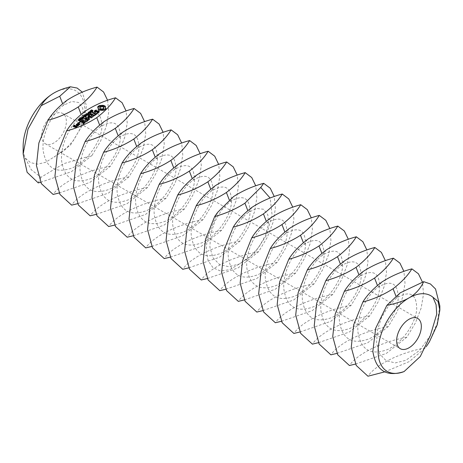<?xml version="1.0" encoding="UTF-8"?>
<svg xmlns="http://www.w3.org/2000/svg" width="463" height="463" viewBox="0 0 463 463"><rect width="100%" height="100%" fill="white"/><g stroke="black" fill="none" stroke-linecap="round" stroke-linejoin="round"><path stroke-width="0.35" stroke-dasharray="2.31 1.74" d="M41.67 135.74A17.461 10.082 120 0 0 45.287 143.733A17.461 10.082 120 0 0 62.748 133.657A17.461 10.082 120 0 0 62.748 113.493A17.461 10.082 120 0 0 49.292 118.169A17.461 10.082 120 0 0 41.67 135.74M23.15 146.435A43.649 25.205 120 0 0 25.17 157.952L30.535 162.64L37.578 164.162L45.675 162.293L64.438 150.342L73.495 140.457L80.03 129.027L83.253 117.822M54.015 157.142L70.457 145.179L82.86 124.645A43.649 25.205 120 0 0 54.015 92.97M439.85 305.91L437.153 323.359L429.386 341.85M83.276 117.671L82.744 108.209L78.606 102.468L71.69 101.455L63.275 105.431C51.619 113.551 41.317 134.959 43.204 150.897C46.207 168.272 55.988 173.914 72.535 167.832C87.281 161.494 100.668 141.869 101.872 127.713C101.953 112.127 95.256 108.261 81.795 116.126C70.139 124.246 59.837 145.648 61.724 161.587C64.727 178.961 74.508 184.61 91.055 178.527C105.801 172.19 119.188 152.564 120.392 138.408C120.473 122.817 113.776 118.95 100.315 126.816C88.659 134.936 78.357 156.344 80.244 172.282C83.247 189.656 93.028 195.299 109.575 189.217C124.321 182.879 137.708 163.254 138.912 149.098C138.993 133.512 132.296 129.646 118.835 137.511C107.179 145.631 96.877 167.033 98.764 182.972C101.767 200.346 111.548 205.994 128.095 199.912C142.841 193.575 156.228 173.949 157.432 159.793C157.513 144.201 150.816 140.335 137.355 148.201C125.699 156.32 115.397 177.728 117.284 193.667C120.287 211.041 130.068 216.684 146.615 210.601C161.361 204.264 174.748 184.639 175.952 170.482C176.033 154.897 169.336 151.031 155.875 158.896C144.219 167.016 133.917 188.418 135.804 204.357C138.807 221.731 148.588 227.379 165.135 221.297C179.881 214.959 193.268 195.334 194.472 181.178C194.553 165.586 187.856 161.72 174.395 169.585C162.739 177.705 152.437 199.113 154.324 215.052C157.327 232.426 167.108 238.069 183.655 231.986C198.401 225.649 211.788 206.023 212.992 191.867C213.073 176.281 206.376 172.415 192.915 180.281C181.259 188.4 170.957 209.803 172.844 225.741C175.847 243.116 185.628 248.764 202.175 242.681C216.921 236.344 230.308 216.719 231.512 202.562C231.593 186.971 224.896 183.105 211.435 190.97C199.779 199.09 189.477 220.498 191.364 236.437C194.367 253.811 204.148 259.454 220.695 253.371C235.441 247.034 248.828 227.408 250.032 213.252C250.113 197.666 243.416 193.8 229.955 201.665L221.661 209.965L214.803 221.441L210.607 234.457L209.884 247.126L212.922 257.625L219.433 264.46L228.606 266.682L239.215 264.066L249.829 257.104L259.002 246.958L265.513 235.279L268.552 223.947L267.828 214.786L263.632 209.288L256.774 208.402L248.475 212.355C236.819 220.475 226.517 241.883 228.404 257.822C231.407 275.196 241.188 280.838 257.735 274.756C272.481 268.418 285.868 248.793 287.072 234.637C287.153 219.051 280.456 215.185 266.995 223.05C255.339 231.17 245.037 252.572 246.924 268.511C249.927 285.885 259.708 291.534 276.255 285.451C291.001 279.114 304.388 259.488 305.592 245.332C305.673 229.741 298.976 225.88 285.515 233.74C273.859 241.86 263.557 263.268 265.444 279.206C268.447 296.58 278.228 302.223 294.775 296.141C309.521 289.803 322.908 270.178 324.112 256.022C324.193 240.436 317.496 236.57 304.035 244.435C292.379 252.555 282.077 273.957 283.964 289.896C286.967 307.27 296.748 312.919 313.295 306.836C328.041 300.499 341.428 280.873 342.632 266.717C342.713 251.125 336.016 247.265 322.555 255.125C310.899 263.244 300.597 284.652 302.484 300.591C305.487 317.965 315.268 323.608 331.815 317.525C346.561 311.188 359.948 291.563 361.152 277.406C361.233 261.821 354.536 257.955 341.075 265.82C329.419 273.94 319.117 295.342 321.004 311.281C324.007 328.655 333.788 334.303 350.335 328.221C365.081 321.883 378.468 302.258 379.672 288.102C379.753 272.51 373.056 268.65 359.595 276.509C347.939 284.629 337.637 306.037 339.524 321.976C342.527 339.35 352.308 344.993 368.855 338.91C383.601 332.573 396.988 312.947 398.192 298.797C398.273 283.206 391.576 279.339 378.115 287.205C366.459 295.325 356.157 316.727 358.044 332.665C361.047 350.04 370.828 355.688 387.375 349.606C402.121 343.268 415.508 323.643 416.712 309.487C416.793 293.895 410.096 290.035 396.635 297.894L388.341 306.193L381.483 317.676L377.287 330.686L376.564 343.361L379.602 353.859L386.113 360.689L395.286 362.917L405.895 360.295L419.791 350.236L430.376 335.461M384.707 371.893L409.367 361.545L425.329 347.921L426.319 346.527M40.64 182.306L71.452 171.663L91.969 155.458L63.755 163.642L40.975 177.288L31.281 169.736L25.17 157.952M91.969 155.458L100.61 141.076L106.328 126.237L108.701 112.243L107.601 100.326M82.86 124.645L86.454 105.9L82.321 92.16M38.238 182.891L40.975 177.288M425.329 347.921C402.879 351.921 376.633 363.443 367.946 376.211M355.48 364.08L386.292 353.437L406.809 337.226L415.45 322.85L421.168 308.005L423.541 294.011L422.441 282.1M59.16 193.002L89.972 182.358L110.489 166.148L119.13 151.771L124.848 136.926L127.221 122.932L126.121 111.022M110.489 166.148C88.039 170.147 61.793 181.67 53.106 194.437M406.809 337.226C384.359 341.225 358.113 352.748 349.426 365.515M336.96 353.385L367.772 342.742L388.289 326.537L396.93 312.155L402.648 297.315L405.021 283.321L403.921 271.405M77.68 203.691L108.492 193.048L129.009 176.843L137.65 162.461L143.368 147.622L145.741 133.628L144.641 121.711M129.009 176.843C106.559 180.842 80.313 192.365 71.626 205.132M388.289 326.537C365.839 330.536 339.593 342.059 330.906 354.826M318.44 342.695L349.252 332.052L369.769 315.841L378.41 301.465L384.128 286.62L386.501 272.626L385.401 260.715M91.367 111.589L90.777 111.247L91.657 110.57L91.946 110.703L91.159 111.363L92.415 111.027L93.022 111.369L92.206 111.994L91.94 111.872L92.646 111.253L91.367 111.589L91.367 110.877M92.183 110.564L92.183 111.276M92.756 111.022L92.646 110.535M91.952 111.166L91.952 111.867M91.94 111.161L91.94 111.872M92.206 111.282L92.206 111.994M92.803 111.699L92.803 110.987L93.022 111.369L93.022 110.657L93.022 111.363M91.037 110.819L91.159 111.363L91.159 110.86M91.929 109.997L91.929 110.709L91.946 109.991M91.657 110.055L91.657 110.57M90.841 112.787L90.279 112.445L90.69 111.93L90.221 111.508L91.952 112.289L90.841 112.787L90.841 112.075M91.952 111.577L91.952 112.289M90.221 111.01L90.221 111.508M90.042 110.929L90.042 111.641M90.69 111.456L90.69 111.93M90.279 111.733L90.279 112.445L90.314 111.809M89.805 113.163L89.805 113.875L88.074 113.094L90.482 113.157L89.104 112.335L90.835 113.117L88.56 113.117L89.805 113.875M88.074 112.382L88.074 113.094M89.972 113.036L89.972 113.753M88.56 112.602L88.56 113.117M90.557 112.607L90.557 113.319M90.835 112.399L90.835 113.117M89.104 111.82L89.104 112.335M88.937 111.745L88.937 112.457M90.482 112.602L90.482 113.157M88.294 112.48L88.294 112.931M88.057 113.423L87.848 114.043L88.618 113.719L88.057 114.135M87.848 113.331L87.848 114.043M88.618 113.007L88.618 113.719M88.41 113.157L88.41 113.626M87.773 114.662L87.773 115.374L88.051 114.928L86.529 114.239L88.23 114.795L88.919 114.529L87.773 115.374M87.571 114.569L87.571 115.281M88.919 113.817L88.919 114.529M88.717 113.967L88.717 114.436M88.23 114.326L88.23 114.795M86.708 113.609L86.708 114.106M86.529 113.528L86.529 114.239M88.051 114.454L88.051 114.928M105.94 108.417L105.94 109.129L105.645 108.834L105.657 109.54L105.94 109.129M105.24 108.145L105.251 107.619M105.512 106.386L105.512 107.098M97.959 107.237L97.664 107.653L98.364 108.637M97.664 106.941L97.664 107.653M98.133 107.41L98.133 108.122M98.353 109.17L98.098 109.685L98.567 110.055L100.529 110.779L104.042 110.53L105.657 109.54M98.098 108.973L98.098 109.685M98.567 109.337L98.567 110.055M99.134 109.65L99.134 110.362M99.794 109.893L99.794 110.605M100.529 110.067L100.529 110.779M101.333 109.8L101.333 110.512M102.225 109.662L102.225 110.379M103.145 109.667L103.145 110.385M104.042 109.818L104.042 110.53M104.696 109.54L104.696 110.252M105.234 109.204L105.234 109.916M86.558 115.559L86.558 116.271L84.827 115.495L85.858 115.744L86.529 115.246L85.863 114.731L87.588 115.513L86.731 115.339L86.06 115.837L86.558 116.271M84.827 114.783L84.827 115.495M86.737 115.426L86.737 116.144M86.06 115.333L86.06 115.837M86.731 114.621L86.731 115.339M87.409 114.928L87.409 115.646M87.588 114.795L87.588 115.513M85.863 114.234L85.863 114.731M85.684 114.153L85.684 114.865M86.529 114.772L86.529 115.246M85.858 115.246L85.858 115.744M85.007 114.865L85.007 115.362M84.613 116.103L84.613 116.554L83.346 116.589L84.723 116.392L84.972 116.207L84.463 115.762L86.193 116.543L85.591 116.965L84.602 116.792L84.602 116.074M83.346 115.877L83.346 116.589M86.193 115.831L86.193 116.543M84.463 115.264L84.463 115.762M84.283 115.183L84.283 115.895M84.972 115.721L84.972 116.207M83.583 115.872L83.583 116.416M83.6 116.717L83.392 117.336L84.168 117.012L83.6 117.428M83.392 116.624L83.392 117.336M84.168 116.294L84.168 117.012M83.959 116.45L83.959 116.913M83.195 118.534L81.835 117.92L82.547 117.399L83.34 117.625L83.907 118.013L83.195 118.534L83.195 117.822M83.907 117.521L83.774 118.372L83.774 117.66M81.835 117.208L81.835 117.92L81.974 117.353M82.015 119.408L80.655 118.794L81.366 118.273L82.159 118.493L82.727 118.887L82.015 119.408L82.015 118.696M82.727 118.395L82.593 119.246L82.593 118.534M80.655 118.082L80.655 118.794L80.793 118.227M80.834 120.282L79.48 119.668L80.186 119.141L80.979 119.367L81.546 119.755L80.834 120.282L80.834 119.57L80.811 120.12L81.314 119.905L81.083 119.645L79.711 119.518L80.811 120.12M81.546 119.269L81.413 120.12L81.413 119.408M79.48 118.956L79.48 119.668L79.613 119.101M78.843 120.901L78.247 120.513L78.895 120.027L80.255 120.64L79.844 121.242L79.729 120.432L78.843 120.901L78.843 120.183M79.729 119.72L79.729 120.432M79.867 120.525L79.867 121.022L80.018 120.432M79.636 120.432L79.636 121.138L79.624 120.432M79.844 120.53L79.844 121.242M80.255 120.64L80.255 120.172L80.255 120.64M79.694 119.824L80.064 120.403M78.247 119.801L78.247 120.513L78.409 120.027M99.244 111.189L99.094 111.838M98.683 111.652L98.15 111.409L95.459 112.399L94.88 112.144L95.002 111.664L96.634 110.831L94.932 111.218M98.15 111.085L98.15 111.409M95.459 112.052L95.459 112.399M94.88 111.82L94.88 112.144M95.002 110.952L95.002 111.664M95.569 110.53L95.569 111.242M96.483 110.316L96.483 111.027M96.634 110.119L96.634 110.831M96.287 110.362L96.287 110.744M94.469 111.635L94.313 112.278L95.424 112.775L98.115 111.786L98.683 112.04M94.313 111.56L94.313 112.278M95.424 112.063L95.424 112.775M98.115 111.074L98.115 111.786M98.631 112.266L96.935 113.354L98.335 113.198L99.244 111.907M98 112.561L98 112.943M97.08 112.677L97.08 113.157M96.935 112.642L96.935 113.354M97.276 112.729L97.276 113.441M98.335 112.48L98.335 113.198M99.07 111.942L99.07 112.654M96.726 113.672L95.725 114.413M95.581 114.344L92.392 113.099L95.581 114.731L94.811 115.547L97.143 114.077L96.726 113.886M92.774 112.752L92.774 113.076M92.392 112.387L92.392 113.099M92.444 112.607L92.444 113.319M94.776 114.616L94.776 115.328M94.811 114.836L94.811 115.547M95.193 114.807L95.193 115.518M97.143 113.366L97.143 114.077M97.097 113.394L97.097 113.863M94.429 115.374L94.429 116.086L93.989 115.698M94.377 115.409L94.377 115.872M93.839 115.628L92.311 114.94M92.166 114.876L90.65 114.384L89.058 115.808L90.898 114.691L92.166 115.264L91.066 116.329L92.583 115.455L93.839 116.022L92.415 117.324L94.429 116.086M91.014 114.031L91.014 114.355M89.018 114.876L89.018 115.588M89.058 115.096L89.058 115.808M89.434 115.061L89.434 115.779M90.898 113.979L90.898 114.691M91.026 115.391L91.026 116.103M91.066 115.611L91.066 116.329M91.442 115.582L91.442 116.294M92.583 114.743L92.583 115.455M92.374 116.392L92.374 117.104M92.415 116.612L92.415 117.324M92.791 116.578L92.791 117.289M89.573 118.835L89.573 119.547L89.214 119.014M91.616 117.318L91.616 118.03L88.387 117.793M91.616 118.03L91.824 117.758L88.479 116.254L88.149 116.491L90.725 117.654L88.387 117.48M91.859 117.266L91.859 117.978M91.824 117.272L91.824 117.758M88.479 115.929L88.479 116.254M88.097 115.559L88.097 116.271M88.149 115.779L88.149 116.491M90.725 117.255L90.725 117.654M88.074 117.457L87.733 117.66L88.728 119.141L86.147 117.972L85.817 118.215L89.162 119.732L89.573 119.547M87.773 117.012L87.773 117.509M87.733 116.948L87.733 117.66M88.728 118.817L88.728 119.141M86.147 117.654L86.147 117.972M85.765 117.284L85.765 117.996M85.817 117.504L85.817 118.215M89.162 119.014L89.162 119.732M89.538 118.985L89.538 119.697M86.905 120.93L86.905 121.642L88.537 120.438L88.097 120.05M88.537 119.72L88.537 120.438M88.491 119.761L88.491 120.224M87.953 119.981L86.419 119.292M86.274 119.222L84.764 118.736L86.274 119.616L85.175 120.675L86.691 119.801L87.953 120.374L86.488 121.456L86.905 121.642M85.146 118.389L85.146 118.713M84.764 118.024L84.764 118.736M84.816 118.244L84.816 118.956M85.14 119.743L85.14 120.455M85.175 119.963L85.175 120.675M85.557 119.934L85.557 120.646M86.691 119.089L86.691 119.801M86.488 120.745L86.488 121.456M86.523 120.965L86.523 121.676M86.06 121.555L86.06 122.267L82.287 120.565L86.06 122.267M86.002 121.561L86.002 122.047M82.669 120.224L82.669 120.542M82.287 119.853L82.287 120.565M82.339 120.073L82.339 120.785M85.678 121.578L85.678 122.29M79.416 122.811L79.416 123.523L78.629 123.395L79.341 123.164L79.416 123.523M79.115 122.903L79.115 123.615M79.497 122.626L79.497 123.337M79.341 122.834L79.341 123.164M78.71 122.77L78.71 123.21M78.629 122.683L78.629 123.395M78.791 122.857L78.791 123.569M76.864 124.101L76.864 124.819L78.554 125.577L79.879 124.842L79.445 124.449M78.554 124.865L78.554 125.577M78.918 124.842L78.918 125.554M79.879 124.125L79.879 124.842M79.839 124.159L79.839 124.628M79.3 124.385L78.149 123.864L77.396 124.177M78.149 123.54L78.149 123.864M77.257 124.281L76.864 124.819M76.817 123.893L76.817 124.605M83.398 123.523L83.398 124.234L85.03 123.031L84.59 122.643M85.03 122.313L85.03 123.031M84.978 122.354L84.978 122.817M84.445 122.573L82.918 121.885M82.767 121.821L81.257 121.329L79.659 122.753L81.5 121.636L82.767 122.209L81.667 123.268L83.19 122.4L84.445 122.961L82.975 124.049L83.398 124.234M81.621 120.976L81.621 121.3M79.624 121.821L79.624 122.533M79.659 122.041L79.659 122.753M80.035 122.006L80.035 122.718M81.5 120.924L81.5 121.636M81.627 122.336L81.627 123.048M81.667 122.556L81.667 123.268M82.049 122.527L82.049 123.239M83.19 121.682L83.19 122.4M82.975 123.332L82.975 124.049M83.016 123.557L83.016 124.269M78.299 125.299L78.299 126.011L77.651 125.519M78.259 125.299L78.259 125.797M77.124 125.288L76.198 125.062L77.089 125.658L77.159 126.312L76.713 126.63L77.709 126.445L77.651 125.913L78.299 126.011M76.569 124.709L76.569 125.033M76.198 124.35L76.198 125.062M76.239 124.564L76.239 125.276M77.089 124.946L77.089 125.658M77.159 125.907L77.159 126.312M76.679 125.618L76.679 126.33M76.713 125.919L76.713 126.63M77.483 125.901L77.483 126.613M77.709 125.733L77.709 126.445M77.934 125.328L77.934 126.04M76.852 126.364L76.852 127.076L76.418 126.688M76.812 126.393L76.812 126.868M76.273 126.625L75.029 126.706M75.77 126.075L75.77 126.399M74.884 126.816L73.791 126.648L74.919 126.011L73.791 126.156M74.612 126.688L74.612 127.012M73.791 126.324L73.791 126.648M74.427 125.467L74.427 126.179M74.589 125.542L74.589 126.254M74.96 125.514L74.96 126.225M74.919 125.514L74.919 126.011M74.543 125.519L74.543 125.843M73.652 126.26L73.258 126.793L75.527 127.817L76.852 127.076M73.212 125.872L73.212 126.584M73.258 126.081L73.258 126.793M75.527 127.105L75.527 127.817M75.891 127.076L75.891 127.788M96.2 214.386L127.012 203.743L147.529 187.532L156.17 173.156L161.888 158.311L164.261 144.317L163.161 132.406M147.529 187.532C125.079 191.532 98.833 203.054 90.146 215.822M369.769 315.841C347.319 319.84 321.073 331.363 312.386 344.131M299.92 332L330.732 321.357L351.249 305.152L359.89 290.77L365.608 275.931L367.981 261.936L366.881 250.02M90.725 112.567L91.576 112.33L90.887 112.023L90.725 112.567L90.725 112.052M90.58 111.56L90.545 112.706M99.678 108.545L100.118 107.63L101.542 107.167L103.122 107.416L103.926 108.244M85.013 116.838L85.817 116.583L85.169 116.294L85.013 116.838L85.013 116.329M82.119 117.457L82.119 117.903L82.906 118.308L83.624 118.036L82.582 117.561L82.119 117.903L82.073 117.423M83.676 117.724L83.624 117.324M80.938 118.325L81.118 118.904L82.495 119.037L81.401 118.435L80.938 118.771L80.892 118.296M82.495 118.597L82.443 118.192M79.711 119.17L79.758 119.645L79.758 119.199M81.314 119.466L81.268 119.066M78.716 120.669L79.567 120.357L78.733 120.218L78.716 120.669L78.716 120.16M78.6 119.57L78.496 120.079M79.3 124.778L78.669 125.242L77.396 124.669L78.033 124.2L79.3 124.553M76.273 127.012L75.643 127.481L75.029 127.203L76.273 126.793M114.72 225.076L145.532 214.433L166.049 198.228L174.69 183.846L180.408 169.007L182.781 155.012L181.681 143.096M166.049 198.228C143.599 202.227 117.353 213.75 108.666 226.517M351.249 305.152C328.799 309.151 302.553 320.674 293.866 333.441M281.4 321.31L312.212 310.667L332.729 294.456L341.37 280.08L347.088 265.235L349.461 251.241L348.361 239.33M90.887 111.305L90.887 112.023M99.736 107.358L99.736 108.07M100.118 106.918L100.118 107.63M100.76 106.6L100.76 107.312M101.542 106.455L101.542 107.167M102.358 106.484L102.358 107.196M103.122 106.704L103.122 107.416M103.671 107.08L103.671 107.792M85.169 115.582L85.169 116.294M85.325 116.335L85.325 116.879M79.567 119.986L79.567 120.357M79.121 120.183L79.121 120.727M78.669 124.86L78.669 125.242M77.396 124.344L77.396 124.669M78.033 123.488L78.033 124.2M75.643 127.093L75.643 127.481M75.029 126.879L75.029 127.203M75.66 126.023L75.66 126.735M133.24 235.771L164.052 225.128L184.569 208.917L193.21 194.541L198.928 179.696L201.301 165.702L200.201 153.791M184.569 208.917C162.119 212.916 135.873 224.439 127.186 237.206M332.729 294.456C310.279 298.456 284.033 309.978 275.346 322.746M262.88 310.615L293.692 299.972L314.209 283.767L322.85 269.385L328.568 254.546L330.941 240.552L329.841 228.635M151.76 246.461L182.572 235.817L203.089 219.612L211.73 205.231L217.448 190.391L219.821 176.397L218.721 164.481M203.089 219.612C180.639 223.612 154.393 235.135 145.706 247.902M314.209 283.767C291.759 287.766 265.513 299.289 256.826 312.056M244.36 299.926L275.172 289.282L295.689 273.072L304.33 258.695L310.048 243.851L312.421 229.856L311.321 217.946M170.28 257.156L201.092 246.513L221.609 230.302L230.25 215.926L235.968 201.081L238.341 187.087L237.241 175.176M221.609 230.302C199.159 234.301 172.913 245.824 164.226 258.591M295.689 273.072C273.239 277.071 246.993 288.594 238.306 301.361M225.84 289.23L256.652 278.587L277.169 262.382L285.81 248L291.528 233.161L293.901 219.167L292.801 207.25M188.8 267.846L219.612 257.202L240.129 240.997L248.77 226.615L254.488 211.776L256.861 197.782L255.761 185.866M240.129 240.997C217.679 244.996 191.433 256.519 182.746 269.287M277.169 262.382C254.719 266.381 228.473 277.904 219.786 290.671M207.32 278.541L238.132 267.898L258.649 251.687L267.29 237.311L273.008 222.466L275.381 208.472L274.281 196.561M258.649 251.687C236.199 255.686 209.953 267.209 201.266 279.976M400.194 292.836L396.635 297.894L395.94 296.094M66.834 100.373L63.275 105.431L62.58 103.631M381.674 282.141L378.115 287.205L377.42 285.405M85.354 111.062L81.795 116.126L81.1 114.326M363.154 271.451L359.595 276.509L358.9 274.709M103.874 121.757L100.315 126.816L99.62 125.016M344.634 260.756L341.075 265.82L340.38 264.02M122.394 132.447L118.835 137.511L118.14 135.711M91.02 110.877L91.003 111.519M91.749 110.779L91.749 111.496M92.606 111.114L92.606 111.612M92.293 111.253L92.293 111.774M92.507 111.166L92.507 111.878M91.778 110.767L91.778 111.259M91.593 110.842L91.593 111.346M91.373 110.877L91.373 111.409M91.037 110.483L91.032 111.218M91.217 110.258L91.217 110.97M91.524 110.096L91.524 110.807M91.315 110.194L91.315 110.703M91.124 112.058L91.124 112.769M91.356 111.988L91.356 112.7M90.366 111.872L90.366 112.584M84.839 116.271L84.839 116.983M85.105 116.346L85.105 117.058M85.371 116.329L85.371 117.041M82.408 117.602L82.408 118.314M83.34 117.133L83.34 117.625M82.547 116.844L82.547 117.399M81.228 118.476L81.228 119.188M82.159 118.007L82.159 118.493M81.366 117.718L81.366 118.273M80.047 119.344L80.047 120.056M80.979 118.881L80.979 119.367M80.186 118.592L80.186 119.141M78.542 120.096L78.542 120.808M79.144 120.177L79.144 120.889M79.358 120.114L79.358 120.826M79.532 120.01L79.532 120.721M79.671 119.871L79.671 120.583M79.746 120.484L79.746 121.092M79.943 120.484L79.943 121.196M80.035 120.421L80.035 121.132M79.271 119.518L79.271 120.05M78.635 119.552L78.635 120.079M326.114 250.066L322.555 255.125L321.86 253.325M140.914 143.142L137.355 148.201L136.66 146.401M307.594 239.371L304.035 244.435L303.34 242.635M159.434 153.832L155.875 158.896L155.18 157.096M90.904 112.075L90.904 112.613M90.609 112.017L90.609 112.492M90.736 111.421L90.736 112.133M91.396 111.965L91.396 112.463M91.24 112.029L91.24 112.561M91.089 112.063L91.089 112.607M85.163 116.346L85.163 116.884M84.868 116.288L84.868 116.751M84.822 116.265L84.822 116.659M84.984 115.715L84.984 116.427M85.464 116.3L85.464 116.826M82.298 117.55L82.298 118.03M82.165 116.936L82.165 117.648M82.362 116.85L82.362 117.561M82.582 116.85L82.582 117.561M82.842 116.919L82.842 117.631M83.155 117.046L83.155 117.758M83.444 117.191L83.444 117.903M83.577 117.77L83.577 118.285M83.392 117.816L83.392 118.372M83.172 117.822L83.172 118.372M82.906 117.781L82.906 118.308M82.588 117.677L82.588 118.181M81.118 118.424L81.118 118.904M80.984 117.81L80.984 118.522M81.181 117.724L81.181 118.435M81.401 117.724L81.401 118.435M81.662 117.787L81.662 118.505M81.974 117.92L81.974 118.632M82.264 118.065L82.264 118.777M82.397 118.638L82.397 119.159M82.211 118.684L82.211 119.246M81.992 118.696L81.992 119.246M81.725 118.65L81.725 119.182M81.413 118.551L81.413 119.049M79.937 119.292L79.937 119.778M79.804 118.684L79.804 119.396M80.001 118.597L80.001 119.309M80.221 118.597L80.221 119.309M80.481 118.661L80.481 119.373M80.793 118.788L80.793 119.506M81.083 118.933L81.083 119.645M81.216 119.512L81.216 120.033M81.031 119.558L81.031 120.114M80.545 119.523L80.545 120.05M80.232 119.425L80.232 119.923M78.918 120.189L78.918 120.733M78.733 119.5L78.733 120.218M79.144 119.483L79.144 120.195M79.462 119.593L79.462 120.305M79.52 119.622L79.52 120.334M79.497 120.033L79.497 120.49M79.381 120.102L79.381 120.606M79.26 120.148L79.26 120.681M289.074 228.681L285.515 233.74L284.82 231.94M177.954 164.527L174.395 169.585L173.7 167.785M270.554 217.986L266.995 223.05L266.3 221.25M196.474 175.217L192.915 180.281L192.22 178.481M252.034 207.297L248.475 212.355L247.78 210.555M214.994 185.912L211.435 190.97L210.74 189.17M217.685 212.326L207.221 238.26L206.133 250.477L208.119 260.686L213.061 267.805L220.498 270.982L229.607 269.715L239.215 264.066L254.309 253.579L266.422 235.418L272.105 215.185L270.143 198.054M233.514 196.601L229.955 201.665L229.26 199.866M45.287 143.733L400.252 348.674M62.748 113.493L417.713 318.428M92.756 111.392L92.756 110.68M90.273 112.393L90.273 111.681M84.579 116.688L84.579 115.976M83.936 118.123L83.936 117.411M81.806 117.81L81.806 117.098M82.755 118.997L82.755 118.285M80.626 118.684L80.626 117.972M81.575 119.871L81.575 119.159M79.445 119.558L79.445 118.846M80.024 120.779L80.024 120.067M80.284 120.756L80.284 120.044M78.241 120.467L78.241 119.755M90.551 112.37L90.551 111.652M82.067 117.793L82.067 117.081M83.676 118.146L83.676 117.428M80.886 118.667L80.886 117.955M82.495 119.014L82.495 118.302M79.705 119.541L79.705 118.823M81.314 119.888L81.314 119.176M78.496 120.449L78.496 119.738"/><path stroke-width="0.69" d="M396.635 340.681A17.461 10.082 120 0 0 400.252 348.674A17.461 10.082 120 0 0 417.713 338.592A17.461 10.082 120 0 0 417.713 318.428A17.461 10.082 120 0 0 404.257 323.11A17.461 10.082 120 0 0 396.635 340.681M386.889 305.343L400.194 292.836L423.703 281.672C420.363 288.814 415.461 294.231 408.985 297.912A43.649 25.205 120 0 0 378.115 351.371A43.649 25.205 120 0 0 404.077 371.575L420.306 356.481L430.376 335.461L436.748 314.111L436.077 304.666L432.922 297.229A43.649 25.205 120 0 0 408.985 297.912C403.586 301.048 396.224 303.531 386.889 305.343L375.643 328.342L372.842 351.371C375.892 370.556 386.298 377.293 404.077 371.575M82.321 92.16L77.147 88.045L70.405 86.789L59.721 96.263L41.172 105.668C44.315 100.309 48.598 96.078 54.015 92.97L54.015 92.97A43.649 25.205 120 0 0 23.15 146.435L23.15 154L27.109 172.277L38.238 182.891L40.64 182.306M426.319 346.527L429.386 341.85L437.188 324.933L439.85 310.227L438.015 301.384L432.922 297.229M423.703 281.672L430.422 283.964L435.55 289.005L439.85 305.91L439.85 310.227M362.876 301.998C366.91 295.325 373.178 288.709 381.674 282.141C390.992 276.145 401.056 271.723 411.873 268.87C407.845 275.543 401.577 282.164 393.081 288.727C383.763 294.723 373.693 299.15 362.876 301.998L353.703 324.8L351.261 347.273L356.238 365.469L367.946 376.211L384.707 371.893M48.036 120.23C52.07 113.557 58.338 106.936 66.834 100.373C76.152 94.371 86.216 89.949 97.033 87.096C93.005 93.775 86.737 100.39 78.241 106.959C68.923 112.955 58.853 117.376 48.036 120.23L38.863 143.026L36.421 165.499L41.398 183.695L53.106 194.437L59.16 193.002M107.601 100.326L103.585 92.015L97.033 87.096M54.015 92.97L54.015 92.97C58.326 90.476 63.79 88.416 70.405 86.789M41.172 105.668L28.017 129.05L23.15 154M344.356 291.308C348.39 284.635 354.658 278.014 363.154 271.451C372.472 265.449 382.536 261.028 393.353 258.18C389.325 264.853 383.057 271.468 374.561 278.037C365.243 284.033 355.173 288.455 344.356 291.308L335.183 314.105L332.741 336.584L337.718 354.78L349.426 365.515L355.48 364.08M422.441 282.1L418.425 273.783L411.873 268.87M66.556 130.919C70.59 124.246 76.858 117.631 85.354 111.062C94.672 105.066 104.736 100.639 115.553 97.791C111.525 104.464 105.257 111.085 96.761 117.648C87.443 123.644 77.373 128.072 66.556 130.919L57.383 153.722L54.941 176.195L59.918 194.391L71.626 205.132L77.68 203.691M126.121 111.022L122.105 102.705L115.553 97.791M325.836 280.613C329.87 273.94 336.138 267.325 344.634 260.756C353.952 254.76 364.016 250.338 374.833 247.485C370.805 254.158 364.537 260.779 356.041 267.342C346.723 273.338 336.653 277.765 325.836 280.613L316.663 303.415L314.221 325.888L319.198 344.084L330.906 354.826L336.96 353.385M403.921 271.405L399.905 263.094L393.353 258.18M91.367 110.877L90.777 110.535L91.657 109.858L91.946 109.991L91.159 110.651L92.415 110.316L93.022 110.657L92.206 111.282L91.94 111.161L92.646 110.535L91.367 110.877M91.037 110.483L91.159 110.86M92.808 110.981L92.808 110.391L93.022 110.657M92.756 111.392L92.646 110.535M90.841 112.075L90.279 111.733L90.69 111.218L90.221 110.796L91.952 111.577L90.841 112.075M89.805 113.163L88.074 112.382L90.482 112.445L89.104 111.624L90.835 112.399L88.56 112.399L89.805 113.163M88.057 113.423L88.618 113.007L88.057 113.423M87.773 114.662L88.051 114.216L86.529 113.528L88.23 114.083L88.919 113.817L87.773 114.662M105.94 108.417L105.24 107.433L105.512 106.386L103.081 105.292L99.562 105.541L97.664 106.941L98.364 107.925L98.098 108.973L100.529 110.067L104.042 109.818L105.94 108.417M86.558 115.559L84.827 114.783L85.858 115.032L86.529 114.535L85.863 114.02L87.588 114.795L86.731 114.621L86.06 115.119L86.558 115.559M84.602 116.074L83.346 115.877L84.723 115.681L84.972 115.495L84.463 115.05L86.193 115.831L85.371 116.329L84.613 116.103M83.6 116.717L84.168 116.294L83.6 116.717M83.195 117.822L81.835 117.208L81.974 116.85L83.907 117.301L83.195 117.822M81.835 117.208L81.974 116.85L81.974 117.353M82.015 118.696L80.655 118.082L80.793 117.724L82.727 118.175L82.015 118.696M80.655 118.082L80.793 117.724L80.793 118.227M80.834 119.57L79.48 118.956L80.186 118.43L80.979 118.655L81.546 119.043L80.834 119.57L81.314 119.194L81.083 118.933L79.711 118.806L80.811 119.408M79.48 118.956L79.613 118.592L79.613 119.101M78.843 120.183L78.247 119.801L78.895 119.315L80.255 119.929L79.844 120.53L79.729 119.72L78.843 120.183M78.247 119.801L78.409 119.483L78.409 120.027M79.867 120.525L80.018 120.01M99.244 111.189L98.15 110.698L95.459 111.687L94.88 111.427L95.002 110.952L96.483 110.316L96.287 110.032L94.487 110.836L94.313 111.56L95.424 112.063L98.115 111.074L98.683 111.328L98.567 111.809L97.08 112.445L97.276 112.729L99.07 111.942L99.244 111.189M96.726 113.175L95.91 113.776L92.392 112.387L95.581 114.02L94.811 114.836L97.143 113.366L96.726 113.175L96.726 113.672M94.429 115.374L91.014 113.643L89.018 114.876L89.434 115.061L90.898 113.979L92.166 114.552L91.066 115.611L92.583 114.743L93.839 115.304L92.415 116.612L94.429 115.374M88.387 117.081L91.824 117.046L88.479 115.536L88.149 115.779L90.725 116.942L87.773 116.798L88.728 118.424L85.765 117.284L89.538 118.985L88.387 117.081L89.214 119.014M86.905 120.93L88.491 119.512L84.764 118.024L86.274 118.904L85.175 119.963L86.691 119.089L87.953 119.657L86.488 120.745L86.905 120.93M86.06 121.555L82.287 119.853L86.06 121.555M79.416 122.811L78.629 122.683L79.341 122.452L79.416 122.811M76.864 124.101L78.554 124.865L79.879 124.125L78.149 123.152L76.864 124.101M83.398 123.523L84.978 122.105L81.621 120.588L79.624 121.821L80.035 122.006L81.5 120.924L82.767 121.497L81.667 122.556L83.19 121.682L84.445 122.249L82.975 123.332L83.398 123.523M78.299 125.299L76.198 124.35L77.089 124.946L77.159 125.6L76.713 125.919L77.709 125.733L77.651 125.201L78.299 125.299M76.852 126.364L75.77 125.681L74.612 126.301L73.791 125.93L74.96 125.514L74.543 125.132L73.212 125.872L75.527 127.105L76.852 126.364M85.076 141.614C89.11 134.941 95.378 128.32 103.874 121.757C113.192 115.756 123.256 111.334 134.073 108.481C130.045 115.16 123.777 121.775 115.281 128.344C105.963 134.339 95.893 138.761 85.076 141.614L75.903 164.411L73.461 186.884L78.438 205.08L90.146 215.822L96.2 214.386M144.641 121.711L140.625 113.4L134.073 108.481M307.316 269.923C311.35 263.25 317.618 256.629 326.114 250.066C335.432 244.065 345.496 239.643 356.313 236.79C352.285 243.469 346.017 250.084 337.521 256.652C328.203 262.648 318.133 267.07 307.316 269.923L298.143 292.72L295.701 315.199L300.678 333.395L312.386 344.131L318.44 342.695M385.401 260.715L381.385 252.399L374.833 247.485M105.645 108.834L105.24 107.433M105.471 107.948L105.471 108.66M105.257 106.901L103.081 106.004L99.562 106.253L97.959 107.237L97.965 106.519M105.043 106.015L105.043 106.733M104.47 105.709L104.47 106.421M103.81 105.466L103.81 106.177M103.081 105.292L103.081 106.004M102.271 105.558L102.271 106.27M101.38 105.691L101.38 106.403M100.459 105.686L100.459 106.403M99.562 105.541L99.562 106.253M98.926 105.807L98.926 106.525M98.388 106.137L98.388 106.855M98.364 107.925L98.353 109.17M98.353 108.452L98.353 109.164M84.723 115.681L84.723 116.207M79.694 120.195L80.064 120.403L80.064 119.691M99.094 111.838L98.683 111.652M98.15 110.698L98.15 111.085M95.459 111.687L95.459 112.052M94.88 111.427L94.88 111.82M96.287 110.032L96.287 110.362M95.251 110.275L95.251 110.767M94.932 111.218L94.469 111.635M94.487 110.836L94.487 111.548M98.683 111.328L98.631 112.266M98.567 111.809L98.567 112.312M98 112.231L98 112.561M95.91 113.776L95.91 114.28M92.774 112.364L92.774 112.752M95.581 114.02L95.581 114.517M91.014 113.643L91.014 114.031M90.65 113.672L90.65 114.164M92.166 114.552L92.166 115.05M93.839 115.304L93.839 115.808M88.479 115.536L88.479 115.929M90.725 116.942L90.725 117.255M88.387 117.48L88.074 117.457M88.022 116.745L88.022 117.382M88.728 118.424L88.728 118.817M86.147 117.261L86.147 117.654M85.146 118.001L85.146 118.389M86.274 118.904L86.274 119.402M87.953 119.657L87.953 120.154M82.669 119.83L82.669 120.224M79.341 122.452L79.341 122.834M79.011 122.406L79.011 122.886M78.149 123.152L78.149 123.54M77.784 123.181L77.784 123.673M81.621 120.588L81.621 120.976M81.257 120.617L81.257 121.103M82.767 121.497L82.767 121.995M84.445 122.249L84.445 122.747M77.651 125.519L77.124 125.288M76.569 124.321L76.569 124.709M77.159 125.6L77.159 125.907M77.651 125.201L77.651 125.774M75.77 125.681L75.77 126.075M75.411 125.71L75.411 126.208M74.612 126.301L74.612 126.688M73.791 125.93L73.791 126.324M74.543 125.132L74.543 125.519M74.178 125.155L74.178 125.647M103.596 152.304C107.63 145.631 113.898 139.016 122.394 132.447C131.712 126.451 141.776 122.024 152.593 119.176C148.565 125.849 142.297 132.47 133.801 139.033C124.483 145.029 114.413 149.456 103.596 152.304L94.423 175.107L91.981 197.579L96.958 215.775L108.666 226.517L114.72 225.076M163.161 132.406L159.145 124.09L152.593 119.176M288.796 259.228C292.83 252.555 299.098 245.94 307.594 239.371C316.912 233.375 326.976 228.954 337.793 226.1C333.765 232.773 327.497 239.394 319.001 245.957C309.683 251.953 299.613 256.38 288.796 259.228L279.623 282.031L277.181 304.504L282.158 322.699L293.866 333.441L299.92 332M366.881 250.02L362.865 241.709L356.313 236.79M103.486 109.152L101.247 109.586L99.933 108.99L99.736 107.358L100.76 106.6L102.358 106.484L103.671 107.08L103.868 108.712L103.486 109.152L103.486 108.44L102.844 108.759L102.844 109.471M122.116 162.999C126.15 156.326 132.418 149.705 140.914 143.142C150.232 137.141 160.296 132.719 171.113 129.866C167.085 136.544 160.817 143.16 152.321 149.728C143.003 155.724 132.933 160.146 122.116 162.999L112.943 185.796L110.501 208.269L115.478 226.465L127.186 237.206L133.24 235.771M181.681 143.096L177.665 134.785L171.113 129.866M270.276 248.538C274.31 241.865 280.578 235.245 289.074 228.681C298.392 222.68 308.456 218.258 319.273 215.405C315.245 222.084 308.977 228.699 300.481 235.268C291.163 241.264 281.093 245.685 270.276 248.538L261.103 271.335L258.661 293.814L263.638 312.01L275.346 322.746L281.4 321.31M348.361 239.33L344.345 231.014L337.793 226.1M91.576 111.618L90.887 111.305L90.551 111.681L91.576 111.855M90.58 111.56L90.551 111.994M102.844 108.759L102.063 108.903L102.063 109.615M102.063 108.903L101.247 108.869L101.247 109.586M101.247 108.869L100.488 108.655L100.488 109.366M100.488 108.655L99.933 108.278L99.933 108.99M99.933 108.278L99.678 107.827M103.926 107.526L103.868 108.712M103.868 108.001L103.486 108.44M85.325 116.161L85.817 115.872L85.169 115.582L84.822 115.947L85.325 116.335M84.856 115.831L84.822 116.265M82.073 117.064L82.906 117.596L83.676 117.452L82.362 116.85L82.119 117.457M83.676 117.724L83.624 117.324M80.892 117.932L81.992 118.534L82.495 118.32L81.181 117.724L80.938 118.325M82.495 118.597L82.443 118.192M79.711 118.806L79.758 119.199M81.314 119.466L81.268 119.066M79.121 120.015L79.462 119.593L78.496 119.767L79.121 120.183M78.6 119.57L78.496 120.079M79.567 119.645L79.567 119.986M79.3 124.061L78.669 124.53L77.396 123.957L78.033 123.488L79.3 124.061L79.3 124.553M78.669 124.53L78.669 124.86M77.396 123.957L77.396 124.344M76.273 126.301L75.643 126.769L75.029 126.492L75.66 126.023L76.273 126.301L76.273 126.793M75.643 126.769L75.643 127.093M75.029 126.492L75.029 126.879M140.636 173.689C144.67 167.016 150.938 160.401 159.434 153.832C168.752 147.836 178.816 143.414 189.633 140.561C185.605 147.234 179.337 153.855 170.841 160.418C161.523 166.414 151.453 170.841 140.636 173.689L131.463 196.491L129.021 218.964L133.998 237.16L145.706 247.902L151.76 246.461M200.201 153.791L196.185 145.475L189.633 140.561M251.756 237.843C255.79 231.17 262.058 224.555 270.554 217.986C279.872 211.99 289.936 207.569 300.753 204.715C296.725 211.388 290.457 218.009 281.961 224.572C272.643 230.568 262.573 234.996 251.756 237.843L242.583 260.646L240.141 283.119L245.118 301.315L256.826 312.056L262.88 310.615M329.841 228.635L325.825 220.324L319.273 215.405M159.156 184.384C163.19 177.711 169.458 171.09 177.954 164.527C187.272 158.525 197.336 154.104 208.153 151.251C204.125 157.929 197.857 164.544 189.361 171.113C180.043 177.109 169.973 181.531 159.156 184.384L149.983 207.181L147.541 229.66L152.518 247.855L164.226 258.591L170.28 257.156M218.721 164.481L214.705 156.17L208.153 151.251M233.236 227.154C237.27 220.481 243.538 213.86 252.034 207.297C261.352 201.295 271.416 196.873 282.233 194.02C278.205 200.699 271.937 207.314 263.441 213.883C254.123 219.879 244.053 224.3 233.236 227.154L224.063 249.951L221.621 272.429L226.598 290.625L238.306 301.361L244.36 299.926M311.321 217.946L307.305 209.629L300.753 204.715M177.676 195.073C181.71 188.4 187.978 181.785 196.474 175.217C205.792 169.221 215.856 164.799 226.673 161.946C222.645 168.619 216.377 175.24 207.881 181.803C198.563 187.799 188.493 192.226 177.676 195.073L168.503 217.876L166.061 240.349L171.038 258.545L182.746 269.287L188.8 267.846M237.241 175.176L233.225 166.859L226.673 161.946M214.716 216.458L217.685 212.326L233.514 196.601C242.832 190.606 252.896 186.184 263.713 183.331L260.75 187.463L244.921 203.188C235.603 209.183 225.533 213.611 214.716 216.458L205.543 239.261L203.101 261.734L208.078 279.93L219.786 290.671L225.84 289.23M292.801 207.25L288.785 198.94L282.233 194.02M196.196 205.769C200.23 199.096 206.498 192.475 214.994 185.912C224.312 179.91 234.376 175.489 245.193 172.635C241.165 179.314 234.897 185.929 226.401 192.498C217.083 198.494 207.013 202.916 196.196 205.769L187.023 228.566L184.581 251.044L189.558 269.24L201.266 279.976L207.32 278.541M255.761 185.866L251.745 177.555L245.193 172.635M274.281 196.561L270.265 188.244L263.713 183.331M395.94 296.094L393.081 288.727M62.58 103.631L59.721 96.263M377.42 285.405L374.561 278.037M81.1 114.326L78.241 106.959M358.9 274.709L356.041 267.342M99.62 125.016L96.761 117.648M340.38 264.02L337.521 256.652M118.14 135.711L115.281 128.344M92.756 110.692L92.756 111.022M91.032 111.218L91.037 110.819M91.02 110.165L91.02 110.813M90.511 111.352L90.511 111.971M80.018 120.12L80.018 120.432M79.694 119.483L79.694 119.824M321.86 253.325L319.001 245.957M136.66 146.401L133.801 139.033M303.34 242.635L300.481 235.268M155.18 157.096L152.321 149.728M82.073 117.098L82.073 117.423M80.892 117.972L80.892 118.296M79.711 118.846L79.711 119.17M284.82 231.94L281.961 224.572M173.7 167.785L170.841 160.418M266.3 221.25L263.441 213.883M192.22 178.481L189.361 171.113M247.78 210.555L244.921 203.188M210.74 189.17L207.881 181.803M260.75 187.463L270.143 198.054M229.26 199.866L226.401 192.498M80.024 120.779L80.024 120.067M90.551 112.37L90.551 111.652M84.816 116.641L84.816 115.929M82.067 117.793L82.067 117.081M83.676 118.146L83.676 117.428M80.886 118.667L80.886 117.955M82.495 119.014L82.495 118.302M79.705 119.541L79.705 118.823M81.314 119.888L81.314 119.176M78.496 120.449L78.496 119.738"/></g></svg>
